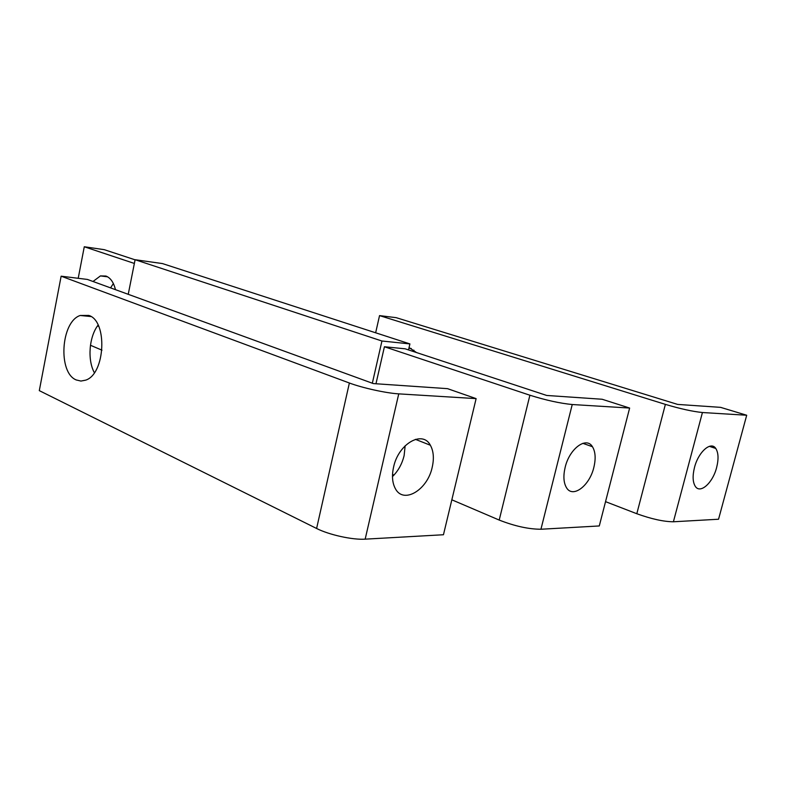 <?xml version="1.0" encoding="UTF-8"?>
<svg xmlns="http://www.w3.org/2000/svg" width="786" height="786" viewBox="0 0 786 786"><rect width="100%" height="100%" fill="white"/><g stroke="black" fill="none" stroke-linecap="round" stroke-linejoin="round"><path stroke-width="1.18" d="M135.084 259.822L104.243 249.663L84.279 246.765L78.207 278.303M113.371 283.569L110.551 287.873M84.279 246.765L134.367 263.448M90.459 345.26L101.974 350.183M93.013 281.486L100.441 275.915L105.963 276.053C110.521 277.861 113.685 282.39 115.454 289.661M98.653 326.239L97.435 326.023M451.842 499.808L499.208 520.067C514.712 526.148 528.624 529.204 540.945 529.243L599.286 525.952L629.635 408.052L602.125 399.249L546.712 395.456L405.144 348.807L384.423 346.754L529.902 395.22C545.916 400.241 560.025 403.346 572.237 404.525L629.635 408.052M375.973 383.765L384.423 346.754M392.528 474.449L393.983 475.058M408.514 349.917L409.909 343.914L162.456 263.575L135.104 259.714L128.236 294.318M409.909 343.914L381.947 341.016L372.328 383.224M135.104 259.714L381.947 341.016M565.154 467.336C569.447 448.61 586.327 436.181 592.447 446.723C595.464 451.714 595.935 458.602 593.852 467.365C589.618 485.768 572.788 498.579 566.48 487.684C563.582 482.761 563.14 475.982 565.154 467.336M316.601 528.477C329.02 534.834 352.698 540.041 365.166 539.157L443.451 534.745L476.12 398.62L447.529 388.657L373.311 383.578L87.384 279.433L61.141 276.191L39.3 390.632L316.601 528.477L349.377 383.008C362.356 387.911 386.437 393.206 398.748 393.865L476.12 398.62M61.141 276.191L349.377 383.008M98.112 325.08C89.093 336.654 87.266 359.86 94.359 372.702M88.838 315.432C107.79 321.052 105.304 373.93 85.743 380.129L80.938 381.063L76.271 379.962C57.712 372.78 60.846 321.651 80.201 315.481L88.838 315.432M392.489 476.571C398.158 471.001 402.039 464.035 404.112 455.644L405.154 445.77M393.58 467.12C398.364 443.756 422.554 429.903 430.364 445.24C433.567 451.056 434.196 458.366 432.231 467.169C427.564 490.012 403.415 504.553 395.309 488.548C392.283 482.859 391.703 475.717 393.58 467.12M605.544 501.655L636.807 513.73C651.466 519.006 663.669 521.688 673.405 521.776L718.551 519.232L746.7 415.244L720.575 407.354L677.64 404.417L396.193 317.672L379.54 315.608L375.649 332.783M379.54 315.608L665.378 404.377C680.45 408.848 692.8 411.559 702.429 412.522L746.7 415.244M413.888 350.134L412.129 351.106M409.064 347.569L416.551 352.56M694.49 467.493C698.351 451.901 710.947 440.818 715.761 448.442C718.453 452.687 718.738 459.044 716.626 467.523C712.804 482.889 700.247 494.207 695.315 486.377C692.702 482.191 692.427 475.894 694.49 467.493M540.945 529.243L572.237 404.525M499.208 520.067L529.902 395.22M365.166 539.157L398.748 393.865M673.405 521.776L702.429 412.522M636.807 513.73L665.378 404.377M100.441 275.915L107.623 276.829M592.447 446.723L582.848 443.333M80.201 315.481L91.019 316.552M430.364 445.24L415.411 439.345M408.897 348.267L411.294 348.503M715.761 448.442L709.345 446.34"/></g></svg>
